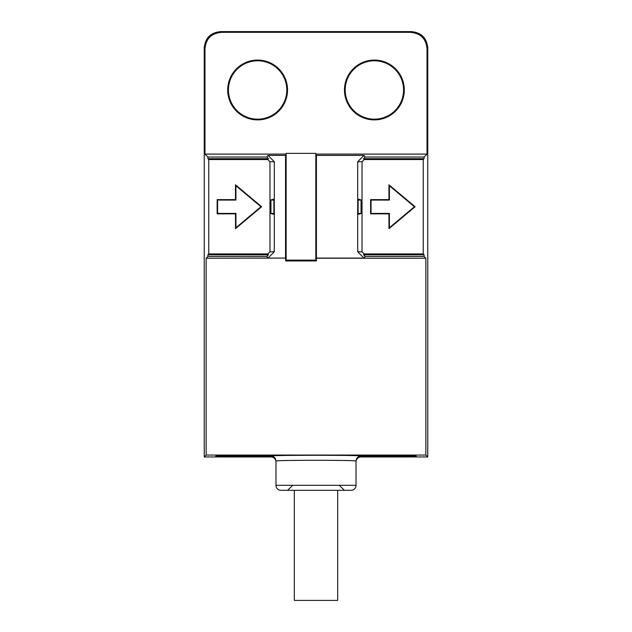 <?xml version="1.0" encoding="UTF-8"?>
<svg xmlns="http://www.w3.org/2000/svg" width="632" height="632" viewBox="0 0 632 632"><rect width="100%" height="100%" fill="white"/><g stroke="black" fill="none" stroke-linecap="round" stroke-linejoin="round"><path stroke-width="0.95" d="M315.834 166.019L316.34 166.35L316.229 260.953M286.146 166.019L285.64 166.35L285.743 260.953M216.421 456.043L216.421 456.952L218.917 456.952L218.917 456.043L215.915 456.043L215.457 456.952L204.239 456.952L206.135 455.056L425.865 455.056L427.761 456.952L416.543 456.952L416.085 456.043L413.083 456.043L413.083 456.952L415.579 456.952L415.579 456.043M427.761 456.952L427.761 48.277C426.916 37.999 421.354 32.445 411.084 31.6L410.35 32.327L221.65 32.327L220.916 31.6C210.646 32.445 205.084 37.999 204.239 48.277L204.239 456.952M218.917 456.952L270.962 456.952A5.001 5.001 0 0 1 275.971 461.953L275.971 485.305A5.001 5.001 0 0 0 280.971 490.313L351.029 490.313L344.353 490.313L339.352 485.305L337.685 485.305M218.917 456.043L270.962 456.043C274.019 456.359 275.686 458.026 275.971 461.052C273.569 460.041 358.431 460.041 356.029 461.052L356.029 461.953A5.001 5.001 0 0 1 361.038 456.952L413.083 456.952M356.029 461.052C356.322 458.018 357.988 456.351 361.038 456.043L413.083 456.043M270.962 456.043C268.197 455.04 363.684 455.032 361.038 456.043M275.971 461.052L275.971 461.953M356.029 461.953L356.029 485.305A5.001 5.001 0 0 1 351.029 490.313L351.021 490.313M270.938 213.569L274.296 214.532L274.296 251.781L269.967 251.781L269.967 161.705L274.296 161.705L274.296 198.962L270.938 199.917L270.938 213.569M274.296 161.705L267.992 155.401L285.553 155.401L286.146 154.564M221.65 32.327C211.372 33.172 205.811 38.734 204.973 49.004L204.973 154.097L207.912 157.036L266.775 157.036L268.442 158.703L267.81 159.548L269.967 161.705M266.775 157.036L267.992 155.401M274.296 251.781L267.992 258.085L285.553 258.085L285.553 155.401M274.296 198.962L274.296 214.532M315.834 154.564L316.419 155.401L364.008 155.401L365.225 157.036L424.088 157.036L424.088 158.703L423.243 159.548L364.19 159.548L363.558 158.703L365.225 157.036M204.973 154.097L286.146 154.097M315.834 154.097L427.027 154.097L424.088 157.036M364.008 155.401L357.704 161.705L357.704 198.962L361.062 199.917L361.062 213.569L357.704 214.532L357.704 198.962M316.419 155.401L316.419 258.085L364.008 258.085L357.704 251.781L357.704 214.532M357.704 161.705L362.033 161.705L364.19 159.548M363.558 158.703L424.088 158.703M364.008 258.085L365.225 256.45L363.558 254.783L364.19 253.938L423.243 253.938L424.088 254.783L424.088 256.45L425.865 258.227L425.865 455.056M423.243 253.938L423.243 159.548M410.35 32.327C420.628 33.172 426.189 38.734 427.027 49.004L427.027 154.097M344.464 89.981A29.917 29.917 0 0 0 374.381 119.898A29.917 29.917 0 0 0 404.298 89.981A29.917 29.917 0 0 0 374.381 60.064A29.917 29.917 0 0 0 344.464 89.981M227.702 89.981A29.917 29.917 0 0 0 257.619 119.898A29.917 29.917 0 0 0 287.536 89.981A29.917 29.917 0 0 0 257.619 60.064A29.917 29.917 0 0 0 227.702 89.981M207.912 157.036L207.912 158.703L268.442 158.703M267.81 159.548L208.758 159.548L207.912 158.703M208.758 159.548L208.758 253.938L267.81 253.938L268.442 254.783L266.775 256.45L267.992 258.085M268.442 254.783L207.912 254.783L208.758 253.938M207.912 254.783L207.912 256.45L206.135 258.227L206.135 455.056M220.916 31.6L411.084 31.6M403.572 89.981A29.191 29.191 0 0 1 374.381 119.171A29.191 29.191 0 0 1 345.19 89.981A29.191 29.191 0 0 1 374.381 60.791A29.191 29.191 0 0 1 403.572 89.981M286.81 89.981A29.191 29.191 0 0 1 257.619 119.171A29.191 29.191 0 0 1 228.428 89.981A29.191 29.191 0 0 1 257.619 60.791A29.191 29.191 0 0 1 286.81 89.981M269.967 251.781L267.81 253.938M217.147 213.853L217.147 199.633L235.499 199.633L235.499 184.813L261.632 206.743L235.499 228.673L235.499 213.853L217.147 213.853L217.59 213.418L217.59 200.075L217.147 199.633M206.135 258.227L285.553 258.085M207.912 256.45L266.775 256.45M285.972 166.019L285.972 154.564M316.419 258.085L316.348 260.953L285.625 260.953L285.625 258.227M316 154.564L316 166.019M365.225 256.45L424.088 256.45M316.348 258.227L425.865 258.227M357.704 251.781L362.033 251.781L364.19 253.938M362.033 161.705L362.033 251.781M370.605 213.853L370.605 199.633L371.047 200.075L371.047 213.418L370.605 213.853L388.957 213.853L389.391 213.418L389.391 227.741L388.957 228.673L388.957 213.853M388.957 228.673L415.098 206.743L388.957 184.813L389.391 185.753L389.391 200.075L371.047 200.075M370.605 199.633L388.957 199.633L388.957 184.813M424.088 254.783L363.558 254.783M371.047 213.418L389.391 213.418M388.957 199.633L389.391 200.075M415.098 206.743L414.41 206.743L389.391 227.741M389.391 185.753L414.41 206.743M217.59 200.075L235.933 200.075L235.499 199.633M235.933 200.075L235.933 185.753L235.499 184.813M235.933 185.753L260.953 206.743L261.632 206.743M260.953 206.743L235.933 227.741L235.499 228.673M235.933 227.741L235.933 213.418L235.499 213.853M235.933 213.418L217.59 213.418M294.315 485.305L339.352 485.305L344.353 490.313L280.971 490.313M292.648 485.305L287.647 490.313L292.648 485.305M315.834 171.051L316.34 171.051M315.834 176.052L316.34 176.052M315.834 153.363L286.146 153.363L286.146 260.123L315.834 260.123L315.834 153.363M361.062 213.418L358.115 213.418L358.115 200.075L361.062 200.075M270.938 200.075L273.885 200.075L273.885 213.418L270.938 213.418M294.315 490.313L294.315 600.4L337.685 600.4L337.685 490.313M275.979 485.305L356.029 485.305M427.027 49.004L427.761 48.277M204.239 48.277L204.973 49.004"/></g></svg>
